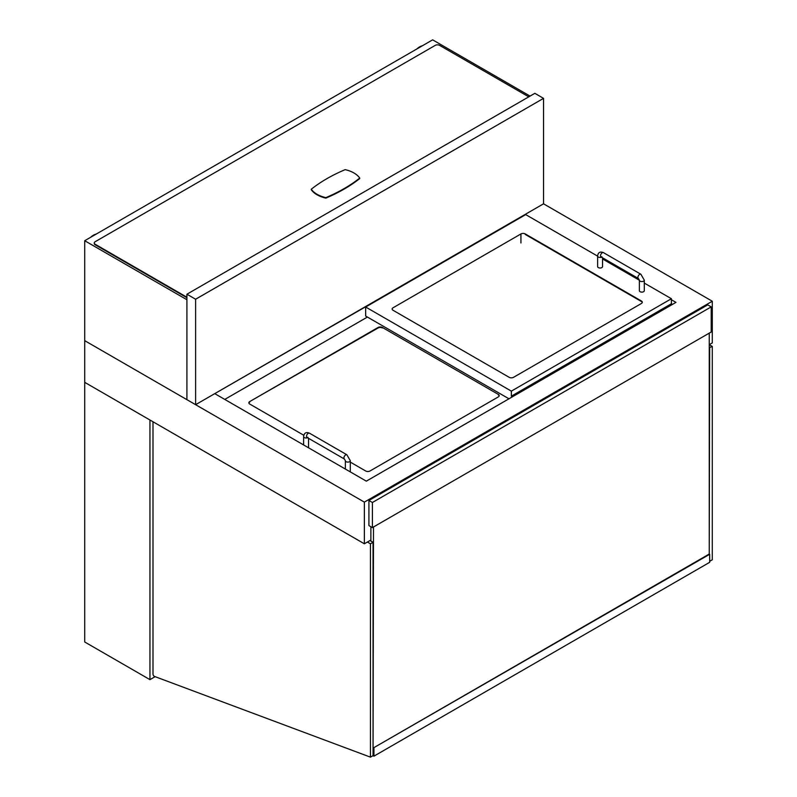 <?xml version="1.0" encoding="UTF-8"?>
<svg xmlns="http://www.w3.org/2000/svg" width="797" height="797" viewBox="0 0 797 797"><rect width="100%" height="100%" fill="white"/><g stroke="black" fill="none" stroke-linecap="round" stroke-linejoin="round"><path stroke-width="1.2" d="M524.406 215.369L214.752 393.638L366.321 481.149L675.976 302.372L671.403 299.732M149.946 679.642L84.711 641.983L84.711 382.341L149.946 420.009L149.946 679.642L155.106 676.663M709.679 561.297L712.289 559.793L712.289 346.436L709.24 344.683L712.289 342.919L712.289 301.236L543.544 203.813L543.544 98.36L534.847 93.329L186.916 294.213L195.614 299.234L543.544 98.36M370.884 540.027L364.359 543.793L84.711 382.341L84.711 340.658L364.359 502.12L712.289 301.236M364.359 543.793L364.359 502.12M525.273 234.448L525.273 233.949A3.078 1.773 0 0 0 520.929 233.949L393.06 307.772A3.078 1.773 0 0 0 392.164 309.027A3.078 1.773 0 0 0 393.06 310.282L509.183 377.32A3.078 1.773 0 0 0 513.537 377.32L641.396 303.498A3.078 1.773 0 0 0 642.302 302.242A3.078 1.773 0 0 0 641.396 300.987L641.396 301.495A3.078 1.773 180 0 1 642.272 302.491M525.273 233.949L641.396 300.987M512.451 396.776L511.355 396.149L511.355 391.128L671.403 298.726L671.403 303.747L672.499 304.374M511.355 396.149L671.403 303.747M671.403 298.726L644.295 283.074M639.373 280.235L602.542 258.975M597.62 256.126L525.711 214.612L365.664 307.014L511.355 391.128M365.664 307.014L365.664 316.05L508.964 398.789M350.291 462.101L365.664 470.977A3.078 1.773 0 0 0 370.017 470.977L498.314 396.906A3.078 1.773 0 0 0 499.211 395.651A3.078 1.773 0 0 0 498.314 394.395L382.411 327.477A3.078 1.773 0 0 0 378.057 327.477L378.057 327.985A3.078 1.773 180 0 1 382.411 327.985M378.057 327.985L249.76 401.549A3.078 1.773 0 0 0 248.863 402.804A3.078 1.773 0 0 0 249.76 404.059L303.796 435.262M249.76 401.549L378.057 327.477M382.411 327.477L498.314 394.395M367.407 317.057L224.754 399.417M641.396 301.495L525.233 234.428M248.893 403.063A3.078 1.773 180 0 1 249.76 402.057M498.314 394.894A3.078 1.773 180 0 1 499.181 395.9M602.542 257.79L602.542 266.587A2.461 1.425 180 0 1 601.028 267.902A2.461 1.425 180 0 1 598.338 267.593A2.461 1.425 180 0 1 597.62 266.587L597.62 256.046C598.119 252.4 600.071 251.274 603.488 252.659A2.461 1.425 -60 0 0 601.586 253.316A2.461 1.425 -60 0 0 600.52 255.787A2.461 1.425 -60 0 0 601.028 256.923L601.944 256.764M644.295 280.145L644.295 290.696A2.461 1.425 180 0 1 642.771 292.011A2.461 1.425 180 0 1 640.091 291.702A2.461 1.425 180 0 1 639.373 290.696L639.373 280.145A2.461 1.425 -0 0 0 640.091 281.152A2.461 1.425 -0 0 0 642.771 281.461A2.461 1.425 -0 0 0 644.295 280.145L640.888 274.248L603.488 252.659M308.539 438.33L308.539 447.127A2.461 1.425 180 0 1 308.349 447.685M307.951 437.304L307.024 437.453A2.461 1.425 -60 0 1 306.516 436.328A2.461 1.425 -60 0 1 307.592 433.857A2.461 1.425 -60 0 1 309.485 433.189L346.884 454.788A2.461 1.425 -60 0 0 344.991 455.446A2.461 1.425 -60 0 0 343.915 457.926A2.461 1.425 -60 0 0 344.424 459.052L345.37 460.686A2.461 1.425 -0 0 0 346.097 461.692A2.461 1.425 -0 0 0 348.777 462.001A2.461 1.425 -0 0 0 350.291 460.686L350.291 471.226A2.461 1.425 180 0 1 350.102 471.784M530.065 96.098L432.641 39.85L84.711 240.724L84.711 340.658L186.916 399.666L186.916 294.213M84.711 240.724L186.916 299.732L186.916 399.666L195.614 404.687L543.544 203.813M195.614 404.687L195.614 299.234M186.916 297.181A3.078 1.773 180 0 1 186.478 296.972L186.478 297.47A3.078 1.773 0 0 0 186.916 297.68M94.275 243.234A3.078 1.773 0 0 0 94.245 243.483A3.078 1.773 0 0 0 95.152 244.739L186.478 297.47M95.152 244.739L95.152 244.241A3.078 1.773 180 0 1 94.245 242.985A3.078 1.773 180 0 1 95.152 241.73L435.252 45.369A3.078 1.773 180 0 1 439.595 45.369L528.76 96.845M95.152 244.241L186.478 296.972M311.278 189.218L311.278 189.716A25.833 14.914 0 0 0 325.843 198.124L325.843 197.626A153.761 88.776 0 0 0 359.726 178.06A25.833 14.914 0 0 0 345.161 169.651A153.761 88.776 0 0 0 311.278 189.218A25.833 14.914 0 0 0 325.843 197.626M325.843 198.124A153.761 88.776 0 0 0 359.726 178.568L359.726 178.06M90.699 237.267A12.304 7.103 -60 0 1 96.128 234.139M416.881 48.956A12.304 7.103 -60 0 1 422.31 45.818M712.289 346.436L709.24 347.691M709.24 333.126L709.24 554.035L709.679 347.94M367.407 542.04L370.446 543.793L370.446 757.15L154.528 676.454A1.843 1.066 60 0 1 152.994 674.083L152.994 421.762M370.446 757.15L373.056 755.646L373.056 542.289L370.017 540.535M370.446 543.793L373.056 542.289M372.408 527.604L711.203 332L711.203 306.885L372.408 502.489L372.408 527.604L368.921 525.592L368.921 500.486L372.408 502.489M711.203 306.885L707.726 304.882L368.921 500.486M370.884 526.727L370.884 541.033M373.494 526.976L373.056 755.008M373.056 755.247L373.494 747.875L709.679 554.284L709.679 562.313L373.932 756.164L372.857 755.755M709.24 554.035L373.494 747.875M373.932 748.124L373.932 756.164M520.929 233.949L520.929 242.985M601.516 257.202A2.461 1.425 180 0 1 598.338 257.052A2.461 1.425 180 0 1 597.62 256.046M601.028 256.923L638.427 278.512A2.461 1.425 -60 0 1 637.919 277.386A2.461 1.425 -60 0 1 638.995 274.905A2.461 1.425 -60 0 1 640.888 274.248M307.512 437.732A2.461 1.425 180 0 1 304.344 437.583A2.461 1.425 180 0 1 303.617 436.577L303.617 444.955M638.427 278.512L639.373 280.145M303.617 436.577C304.115 432.94 306.068 431.805 309.485 433.189M344.424 459.052L307.024 437.453M346.884 454.788L350.291 460.686M345.37 469.054L345.37 460.686M94.245 243.483L94.245 242.985"/></g></svg>
